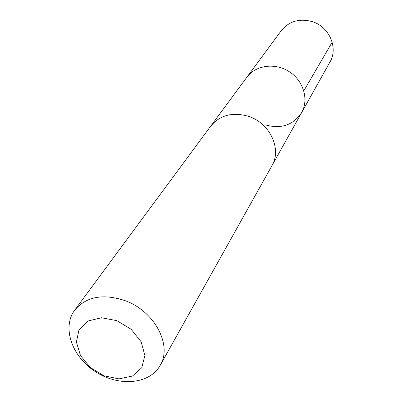 <?xml version="1.0" encoding="UTF-8"?>
<svg xmlns="http://www.w3.org/2000/svg" width="402" height="402" viewBox="0 0 402 402"><rect width="100%" height="100%" fill="white"/><g stroke="black" fill="none" stroke-linecap="round" stroke-linejoin="round"><path stroke-width="0.6" d="M211.06 125.67L246.833 77.269C255.612 65.149 275.089 62.416 289.259 71.677C303.53 80.782 309.053 99.656 301.621 112.645C293.103 125.288 280.872 129.323 264.933 124.751M329.957 62.024C338.409 48.054 329.434 26.914 312.444 21.683C299.585 18.12 289.209 21.095 281.315 30.612L246.833 77.269C255.612 65.149 275.089 62.416 289.259 71.677C303.53 80.782 309.053 99.656 301.621 112.645L329.957 62.024M160.192 365.358L271.918 165.73C281.948 149.278 270.134 123.374 248.853 116.459C232.768 111.716 220.04 114.957 210.673 126.183L74.697 310.143C61.682 327.56 72.069 356.82 95.505 371.724C118.736 386.955 149.675 384.382 160.192 365.358C172.564 345.444 154.639 311.243 125.233 300.691C103.078 293.38 86.229 296.53 74.697 310.143M116.917 320.68L101.445 317.751L87.902 321.032L79.003 329.746L76.395 342.057L80.455 355.504L90.299 367.508L104.012 375.82L119.027 378.875L132.484 376.031L141.75 367.74L144.891 355.514L141.132 341.755L131.137 329.278L116.917 320.68M303.822 90.822L332.173 42.19M272.224 165.167L301.621 112.645"/></g></svg>

